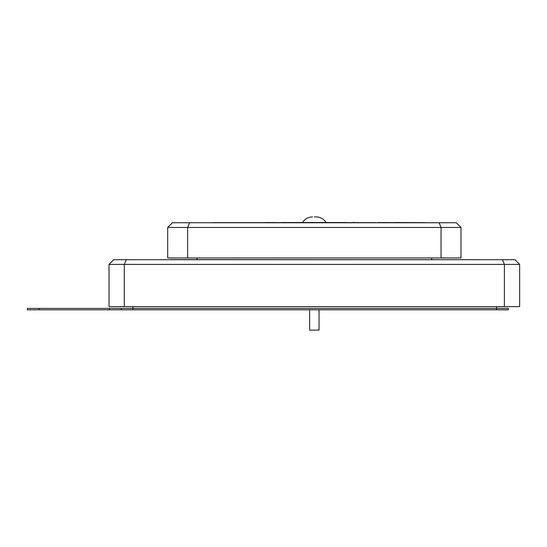 <?xml version="1.0" encoding="UTF-8"?>
<svg xmlns="http://www.w3.org/2000/svg" width="547" height="547" viewBox="0 0 547 547"><rect width="100%" height="100%" fill="white"/><g stroke="black" fill="none" stroke-linecap="round" stroke-linejoin="round"><path stroke-width="0.82" d="M282.081 222.526L346.607 222.526M319.038 309.807L319.038 330.108L309.65 330.108L309.65 309.807M197.023 222.759L431.658 222.759M189.583 222.759L187.642 227.449L167.697 227.449L172.387 222.759L456.301 222.759L460.991 227.449L460.991 257.958L441.046 257.958L441.046 227.449L187.642 227.449L187.642 257.958L441.046 257.958M124.285 306.641L109.038 306.641L109.038 264.406L113.728 259.716L514.959 259.716L519.65 264.406L519.65 306.641L504.396 306.641L504.396 264.406L124.285 264.406L124.285 306.641L504.396 306.641M126.234 259.716L124.285 264.406L109.038 264.406M519.65 264.406L504.396 264.406L502.454 259.716M170.63 259.716L135.43 259.716M170.63 259.599L493.25 259.716M197.023 257.958L197.023 259.599M431.658 257.958L431.658 259.599M167.697 227.449L167.697 257.958L187.642 257.958M460.991 227.449L441.046 227.449L439.104 222.759M265.521 222.643L212.981 222.643M265.521 222.526L267.757 222.643M380.623 222.526L382.531 222.643M382.531 222.526L394.9 222.643M394.9 222.526L425.484 222.643M280.946 222.643L267.757 222.526M292.077 222.643L287.483 222.643M287.483 222.526L282.594 222.643M303.202 222.643L295.373 222.643M308.556 222.643L305.882 222.643M321.54 222.643L310.621 222.643M333.697 222.643L323.188 222.643M339.263 222.643L336.583 222.643M352.241 222.643L342.354 222.643M357.601 222.643L354.921 222.643M375.119 222.643L359.864 222.643M380.473 222.526L379.133 222.643M379.133 222.526L377.792 222.526M357.601 222.526L358.921 222.643M280.946 222.526L282.594 222.526M292.077 222.526L295.373 222.526M303.202 222.526L305.882 222.526M308.556 222.526L310.621 222.526M321.54 222.526L323.188 222.526M333.697 222.526L336.583 222.526M339.263 222.526L342.354 222.526M352.241 222.526L354.921 222.526M514.488 306.641L114.2 306.641M314.34 216.892L316.125 216.892L314.34 216.892M39.083 308.405L39.083 309.807L27.35 309.807L27.35 308.405L508.354 308.405L508.354 309.807L496.621 309.807L496.621 306.758M39.083 309.807L109.475 309.807L109.475 308.405M132.935 306.758L132.935 309.807L496.621 309.807M132.935 309.807L109.475 309.807M121.202 309.807L121.202 308.405M326.074 222.41L324.822 220.756C322.47 218.239 319.571 216.954 316.125 216.892M302.614 222.41C304.98 218.862 308.296 217.022 312.563 216.892"/></g></svg>

